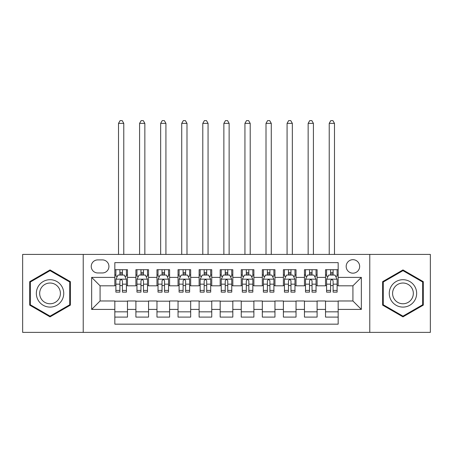 <?xml version="1.0" encoding="UTF-8"?>
<svg xmlns="http://www.w3.org/2000/svg" width="453" height="453" viewBox="0 0 453 453"><rect width="100%" height="100%" fill="white"/><g stroke="black" fill="none" stroke-linecap="round" stroke-linejoin="round"><path stroke-width="0.68" d="M352.921 259.682A6.744 6.744 0 0 0 346.177 266.426A6.744 6.744 0 0 0 352.921 273.17A6.744 6.744 0 0 0 359.659 266.426A6.744 6.744 0 0 0 352.921 259.682M369.773 332.377L430.35 332.377L430.35 254.416L369.773 254.416L369.773 332.377L83.227 332.377L83.227 254.416L22.65 254.416L22.65 332.377L83.227 332.377M338.17 269.694L325.526 269.694L325.526 277.383L317.1 277.383L317.1 285.809L325.526 285.809L325.526 277.383M317.1 277.383L317.1 269.694L304.456 269.694L304.456 277.383L296.03 277.383L296.03 285.809L304.456 285.809L304.456 277.383M296.03 277.383L296.03 269.694L283.391 269.694L283.391 277.383L274.96 277.383L274.96 285.809L283.391 285.809L283.391 277.383M274.96 277.383L274.96 269.694L262.321 269.694L262.321 277.383L253.89 277.383L253.89 285.809L262.321 285.809L262.321 277.383M253.89 277.383L253.89 269.694L241.251 269.694L241.251 277.383L232.819 277.383L232.819 285.809L241.251 285.809L241.251 277.383M232.819 277.383L232.819 269.694L220.181 269.694L220.181 277.383L211.749 277.383L211.749 285.809L220.181 285.809L220.181 277.383M211.749 277.383L211.749 269.694L199.11 269.694L199.11 277.383L190.679 277.383L190.679 285.809L199.11 285.809L199.11 277.383M190.679 277.383L190.679 269.694L178.04 269.694L178.04 277.383L169.609 277.383L169.609 285.809L178.04 285.809L178.04 277.383M169.609 277.383L169.609 269.694L156.97 269.694L156.97 277.383L148.544 277.383L148.544 285.809L156.97 285.809L156.97 277.383M148.544 277.383L148.544 269.694L135.9 269.694L135.9 285.809L127.474 285.809L127.474 269.694L114.83 269.694M114.83 317.1L127.474 317.1L127.474 300.979L135.9 300.979L135.9 317.1L148.544 317.1L148.544 300.979L156.97 300.979L156.97 309.41L148.544 309.41M156.97 309.41L156.97 317.1L169.609 317.1L169.609 300.979L178.04 300.979L178.04 309.41L169.609 309.41M178.04 309.41L178.04 317.1L190.679 317.1L190.679 300.979L199.11 300.979L199.11 309.41L190.679 309.41M199.11 309.41L199.11 317.1L211.749 317.1L211.749 300.979L220.181 300.979L220.181 309.41L211.749 309.41M220.181 309.41L220.181 317.1L232.819 317.1L232.819 300.979L241.251 300.979L241.251 309.41L232.819 309.41M241.251 309.41L241.251 317.1L253.89 317.1L253.89 300.979L262.321 300.979L262.321 309.41L253.89 309.41M262.321 309.41L262.321 317.1L274.96 317.1L274.96 300.979L283.391 300.979L283.391 309.41L274.96 309.41M283.391 309.41L283.391 317.1L296.03 317.1L296.03 300.979L304.456 300.979L304.456 309.41L296.03 309.41M304.456 309.41L304.456 317.1L317.1 317.1L317.1 300.979L325.526 300.979L325.526 309.41L317.1 309.41M97.763 272.961L102.401 272.961A6.529 6.529 0 0 0 108.93 266.426A6.529 6.529 0 0 0 102.401 259.897L97.763 259.897A6.529 6.529 0 0 0 91.234 266.426A6.529 6.529 0 0 0 97.763 272.961M369.773 254.416L83.227 254.416M338.17 277.383L338.17 262.632L114.83 262.632L114.83 285.809L100.079 285.809L100.079 300.979L114.83 300.979L114.83 324.161L338.17 324.161L338.17 300.979L352.921 300.979L352.921 285.809L338.17 285.809L338.17 277.383L361.347 277.383L361.347 309.41L338.17 309.41M114.83 309.41L91.653 309.41L91.653 277.383L114.83 277.383M325.526 309.41L325.526 317.1L338.17 317.1M114.83 274.96L115.883 274.96M119.886 274.96L122.418 274.96M126.421 274.96L127.474 274.96M114.83 285.6L115.883 285.6M119.886 285.6L122.418 285.6M126.421 285.6L127.474 285.6M114.83 301.194L127.474 301.194M114.83 311.834L127.474 311.834M135.9 285.6L136.953 285.6M140.957 285.6L143.488 285.6M147.491 285.6L148.544 285.6M135.9 274.96L136.953 274.96M140.957 274.96L143.488 274.96M147.491 274.96L148.544 274.96M135.9 301.194L148.544 301.194M135.9 311.834L148.544 311.834M156.97 301.194L169.609 301.194M156.97 311.834L169.609 311.834M156.97 274.96L158.023 274.96M162.027 274.96L164.552 274.96M168.556 274.96L169.609 274.96M156.97 285.6L158.023 285.6M162.027 285.6L164.552 285.6M168.556 285.6L169.609 285.6M178.04 301.194L190.679 301.194M178.04 311.834L190.679 311.834M178.04 274.96L179.094 274.96M183.097 274.96L185.622 274.96M189.626 274.96L190.679 274.96M178.04 285.6L179.094 285.6M183.097 285.6L185.622 285.6M189.626 285.6L190.679 285.6M199.11 301.194L211.749 301.194M199.11 311.834L211.749 311.834M199.11 274.96L200.164 274.96M204.167 274.96L206.693 274.96M210.696 274.96L211.749 274.96M199.11 285.6L200.164 285.6M204.167 285.6L206.693 285.6M210.696 285.6L211.749 285.6M220.181 301.194L232.819 301.194M220.181 311.834L232.819 311.834M220.181 274.96L221.234 274.96M225.237 274.96L227.763 274.96M231.766 274.96L232.819 274.96M220.181 285.6L221.234 285.6M225.237 285.6L227.763 285.6M231.766 285.6L232.819 285.6M241.251 301.194L253.89 301.194M241.251 311.834L253.89 311.834M241.251 274.96L242.304 274.96M246.307 274.96L248.833 274.96M252.836 274.96L253.89 274.96M241.251 285.6L242.304 285.6M246.307 285.6L248.833 285.6M252.836 285.6L253.89 285.6M262.321 301.194L274.96 301.194M262.321 311.834L274.96 311.834M262.321 274.96L263.374 274.96M267.378 274.96L269.903 274.96M273.906 274.96L274.96 274.96M262.321 285.6L263.374 285.6M267.378 285.6L269.903 285.6M273.906 285.6L274.96 285.6M283.391 301.194L296.03 301.194M283.391 311.834L296.03 311.834M283.391 274.96L284.444 274.96M288.448 274.96L290.973 274.96M294.977 274.96L296.03 274.96M283.391 285.6L284.444 285.6M288.448 285.6L290.973 285.6M294.977 285.6L296.03 285.6M304.456 301.194L317.1 301.194M304.456 311.834L317.1 311.834M304.456 274.96L305.509 274.96M309.512 274.96L312.043 274.96M316.047 274.96L317.1 274.96M304.456 285.6L305.509 285.6M309.512 285.6L312.043 285.6M316.047 285.6L317.1 285.6M325.526 301.194L338.17 301.194M325.526 311.834L338.17 311.834M325.526 274.96L326.579 274.96M330.582 274.96L333.114 274.96M337.117 274.96L338.17 274.96M325.526 285.6L326.579 285.6M330.582 285.6L333.114 285.6M337.117 285.6L338.17 285.6M100.079 285.809L91.653 277.383M100.079 300.979L91.653 309.41M361.347 277.383L352.921 285.809M361.347 309.41L352.921 300.979M50.04 316.874L70.374 305.135L70.374 281.658L50.04 269.92L29.711 281.658L29.711 305.135L50.04 316.874M423.289 281.658L402.96 269.92L382.626 281.658L382.626 305.135L402.96 316.874L423.289 305.135L423.289 281.658M122.418 269.694L122.418 275.067L122.418 272.434L119.886 272.434M126.421 290.413L122.418 290.413L122.418 292.134L126.421 292.134L126.421 279.28L124.309 275.067L117.99 275.067L115.883 279.28L115.883 292.134L119.886 292.134L119.886 290.413L115.883 290.413M117.412 276.222L115.883 276.222L115.883 269.694M115.883 276.268L115.883 272.434M126.421 276.268L126.421 272.434M124.892 276.222L126.421 276.222L126.421 269.694M119.886 275.067L119.886 269.694M122.418 290.413L122.418 280.86C121.574 279.235 120.73 279.235 119.886 280.86L119.886 287.966M115.883 284.161L119.886 284.161L119.886 290.413M123.782 254.416L123.782 123.363L118.516 123.363L118.516 254.416M118.516 123.363L120.096 120.623L122.202 120.623L123.782 123.363M50.04 279.699A13.698 13.698 0 0 0 36.348 293.397A13.698 13.698 0 0 0 50.04 307.094A13.698 13.698 0 0 0 63.737 293.397A13.698 13.698 0 0 0 50.04 279.699M50.04 283.029A10.368 10.368 0 0 0 39.671 293.397A10.368 10.368 0 0 0 50.04 303.765A10.368 10.368 0 0 0 60.408 293.397A10.368 10.368 0 0 0 50.04 283.029M69.739 304.773L50.04 316.143L30.34 304.773L30.34 282.021L50.04 270.651L69.739 282.021L69.739 304.773M391.098 286.551A13.698 13.698 0 0 0 396.109 305.26A13.698 13.698 0 0 0 414.818 300.243A13.698 13.698 0 0 0 409.806 281.534A13.698 13.698 0 0 0 391.098 286.551M393.98 288.21A10.368 10.368 0 0 0 397.774 302.377A10.368 10.368 0 0 0 411.941 298.584A10.368 10.368 0 0 0 408.142 284.416A10.368 10.368 0 0 0 393.98 288.21M422.66 282.021L422.66 304.773L402.96 316.143L383.261 304.773L383.261 282.021L402.96 270.651L422.66 282.021M143.488 269.694L143.488 275.067L143.488 272.434L140.957 272.434M147.491 290.413L143.488 290.413L143.488 292.134L147.491 292.134L147.491 279.28L145.379 275.067L139.06 275.067L136.953 279.28L136.953 292.134L140.957 292.134L140.957 290.413L136.953 290.413M138.482 276.222L136.953 276.222L136.953 269.694M136.953 276.268L136.953 272.434M147.491 276.268L147.491 272.434M145.962 276.222L147.491 276.222L147.491 269.694M140.957 275.067L140.957 269.694M143.488 290.413L143.488 280.86C142.644 279.235 141.8 279.235 140.957 280.86L140.957 287.966M136.953 284.161L140.957 284.161L140.957 290.413M144.852 254.416L144.852 123.363L139.586 123.363L139.586 254.416M139.586 123.363L141.166 120.623L143.273 120.623L144.852 123.363M164.552 269.694L164.552 275.067L164.552 272.434L162.027 272.434M168.556 290.413L164.552 290.413L164.552 292.134L168.556 292.134L168.556 279.28L166.449 275.067L160.13 275.067L158.023 279.28L158.023 292.134L162.027 292.134L162.027 290.413L158.023 290.413M159.552 276.222L158.023 276.222L158.023 269.694M158.023 276.268L158.023 272.434M168.556 276.268L168.556 272.434M167.032 276.222L168.556 276.222L168.556 269.694M162.027 275.067L162.027 269.694M164.552 290.413L164.552 280.86C163.714 279.235 162.87 279.235 162.027 280.86L162.027 287.966M158.023 284.161L162.027 284.161L162.027 290.413M165.923 254.416L165.923 123.363L160.656 123.363L160.656 254.416M160.656 123.363L162.236 120.623L164.343 120.623L165.923 123.363M185.622 269.694L185.622 275.067L185.622 272.434L183.097 272.434M189.626 290.413L185.622 290.413L185.622 292.134L189.626 292.134L189.626 279.28L187.519 275.067L181.2 275.067L179.094 279.28L179.094 292.134L183.097 292.134L183.097 290.413L179.094 290.413M180.622 276.222L179.094 276.222L179.094 269.694M179.094 276.268L179.094 272.434M189.626 276.268L189.626 272.434M188.103 276.222L189.626 276.222L189.626 269.694M183.097 275.067L183.097 269.694M185.622 290.413L185.622 280.86C184.784 279.235 183.941 279.235 183.097 280.86L183.097 287.966M179.094 284.161L183.097 284.161L183.097 290.413M186.993 254.416L186.993 123.363L181.727 123.363L181.727 254.416M181.727 123.363L183.306 120.623L185.413 120.623L186.993 123.363M206.693 269.694L206.693 275.067L206.693 272.434L204.167 272.434M210.696 290.413L206.693 290.413L206.693 292.134L210.696 292.134L210.696 279.28L208.59 275.067L202.27 275.067L200.164 279.28L200.164 292.134L204.167 292.134L204.167 290.413L200.164 290.413M201.693 276.222L200.164 276.222L200.164 269.694M200.164 276.268L200.164 272.434M210.696 276.268L210.696 272.434M209.173 276.222L210.696 276.222L210.696 269.694M204.167 275.067L204.167 269.694M206.693 290.413L206.693 280.86C205.855 279.235 205.011 279.235 204.167 280.86L204.167 287.966M200.164 284.161L204.167 284.161L204.167 290.413M208.063 254.416L208.063 123.363L202.797 123.363L202.797 254.416M202.797 123.363L204.377 120.623L206.483 120.623L208.063 123.363M227.763 269.694L227.763 275.067L227.763 272.434L225.237 272.434M231.766 290.413L227.763 290.413L227.763 292.134L231.766 292.134L231.766 279.28L229.66 275.067L223.34 275.067L221.234 279.28L221.234 292.134L225.237 292.134L225.237 290.413L221.234 290.413M222.757 276.222L221.234 276.222L221.234 269.694M221.234 276.268L221.234 272.434M231.766 276.268L231.766 272.434M230.243 276.222L231.766 276.222L231.766 269.694M225.237 275.067L225.237 269.694M227.763 290.413L227.763 280.86C226.925 279.235 226.081 279.235 225.237 280.86L225.237 287.966M221.234 284.161L225.237 284.161L225.237 290.413M229.133 254.416L229.133 123.363L223.867 123.363L223.867 254.416M223.867 123.363L225.447 120.623L227.553 120.623L229.133 123.363M248.833 269.694L248.833 275.067L248.833 272.434L246.307 272.434M252.836 290.413L248.833 290.413L248.833 292.134L252.836 292.134L252.836 279.28L250.73 275.067L244.41 275.067L242.304 279.28L242.304 292.134L246.307 292.134L246.307 290.413L242.304 290.413M243.827 276.222L242.304 276.222L242.304 269.694M242.304 276.268L242.304 272.434M252.836 276.268L252.836 272.434M251.307 276.222L252.836 276.222L252.836 269.694M246.307 275.067L246.307 269.694M248.833 290.413L248.833 280.86C247.995 279.235 247.151 279.235 246.307 280.86L246.307 287.966M242.304 284.161L246.307 284.161L246.307 290.413M250.203 254.416L250.203 123.363L244.937 123.363L244.937 254.416M244.937 123.363L246.517 120.623L248.623 120.623L250.203 123.363M269.903 269.694L269.903 275.067L269.903 272.434L267.378 272.434M273.906 290.413L269.903 290.413L269.903 292.134L273.906 292.134L273.906 279.28L271.8 275.067L265.481 275.067L263.374 279.28L263.374 292.134L267.378 292.134L267.378 290.413L263.374 290.413M264.897 276.222L263.374 276.222L263.374 269.694M263.374 276.268L263.374 272.434M273.906 276.268L273.906 272.434M272.378 276.222L273.906 276.222L273.906 269.694M267.378 275.067L267.378 269.694M269.903 290.413L269.903 280.86C269.059 279.235 268.221 279.235 267.378 280.86L267.378 287.966M263.374 284.161L267.378 284.161L267.378 290.413M271.273 254.416L271.273 123.363L266.007 123.363L266.007 254.416M266.007 123.363L267.587 120.623L269.694 120.623L271.273 123.363M290.973 269.694L290.973 275.067L290.973 272.434L288.448 272.434M294.977 290.413L290.973 290.413L290.973 292.134L294.977 292.134L294.977 279.28L292.87 275.067L286.551 275.067L284.444 279.28L284.444 292.134L288.448 292.134L288.448 290.413L284.444 290.413M285.968 276.222L284.444 276.222L284.444 269.694M284.444 276.268L284.444 272.434M294.977 276.268L294.977 272.434M293.448 276.222L294.977 276.222L294.977 269.694M288.448 275.067L288.448 269.694M290.973 290.413L290.973 280.86C290.13 279.235 289.291 279.235 288.448 280.86L288.448 287.966M284.444 284.161L288.448 284.161L288.448 290.413M292.344 254.416L292.344 123.363L287.077 123.363L287.077 254.416M287.077 123.363L288.657 120.623L290.764 120.623L292.344 123.363M312.043 269.694L312.043 275.067L312.043 272.434L309.512 272.434M316.047 290.413L312.043 290.413L312.043 292.134L316.047 292.134L316.047 279.28L313.94 275.067L307.621 275.067L305.509 279.28L305.509 292.134L309.512 292.134L309.512 290.413L305.509 290.413M307.038 276.222L305.509 276.222L305.509 269.694M305.509 276.268L305.509 272.434M316.047 276.268L316.047 272.434M314.518 276.222L316.047 276.222L316.047 269.694M309.512 275.067L309.512 269.694M312.043 290.413L312.043 280.86C311.2 279.235 310.362 279.235 309.512 280.86L309.512 287.966M305.509 284.161L309.512 284.161L309.512 290.413M313.414 254.416L313.414 123.363L308.148 123.363L308.148 254.416M308.148 123.363L309.727 120.623L311.834 120.623L313.414 123.363M333.114 269.694L333.114 275.067L333.114 272.434L330.582 272.434M337.117 290.413L333.114 290.413L333.114 292.134L337.117 292.134L337.117 279.28L335.01 275.067L328.691 275.067L326.579 279.28L326.579 292.134L330.582 292.134L330.582 290.413L326.579 290.413M328.108 276.222L326.579 276.222L326.579 269.694M326.579 276.268L326.579 272.434M337.117 276.268L337.117 272.434M335.588 276.222L337.117 276.222L337.117 269.694M330.582 275.067L330.582 269.694M333.114 290.413L333.114 280.86C332.27 279.235 331.426 279.235 330.582 280.86L330.582 287.966M326.579 284.161L330.582 284.161L330.582 290.413M334.484 254.416L334.484 123.363L329.218 123.363L329.218 254.416M329.218 123.363L330.798 120.623L332.904 120.623L334.484 123.363M135.9 309.41L127.474 309.41M135.9 277.383L127.474 277.383M126.364 279.173L115.934 279.173M126.421 284.161L122.418 284.161M122.418 273.771L119.886 273.771M147.435 279.173L137.004 279.173M147.491 284.161L143.488 284.161M143.488 273.771L140.957 273.771M168.505 279.173L158.074 279.173M168.556 284.161L164.552 284.161M164.552 273.771L162.027 273.771M189.575 279.173L179.145 279.173M189.626 284.161L185.622 284.161M185.622 273.771L183.097 273.771M210.645 279.173L200.215 279.173M210.696 284.161L206.693 284.161M206.693 273.771L204.167 273.771M231.715 279.173L221.285 279.173M231.766 284.161L227.763 284.161M227.763 273.771L225.237 273.771M252.785 279.173L242.355 279.173M252.836 284.161L248.833 284.161M248.833 273.771L246.307 273.771M273.855 279.173L263.425 279.173M273.906 284.161L269.903 284.161M269.903 273.771L267.378 273.771M294.926 279.173L284.495 279.173M294.977 284.161L290.973 284.161M290.973 273.771L288.448 273.771M315.996 279.173L305.565 279.173M316.047 284.161L312.043 284.161M312.043 273.771L309.512 273.771M337.066 279.173L326.636 279.173M337.117 284.161L333.114 284.161M333.114 273.771L330.582 273.771"/></g></svg>
